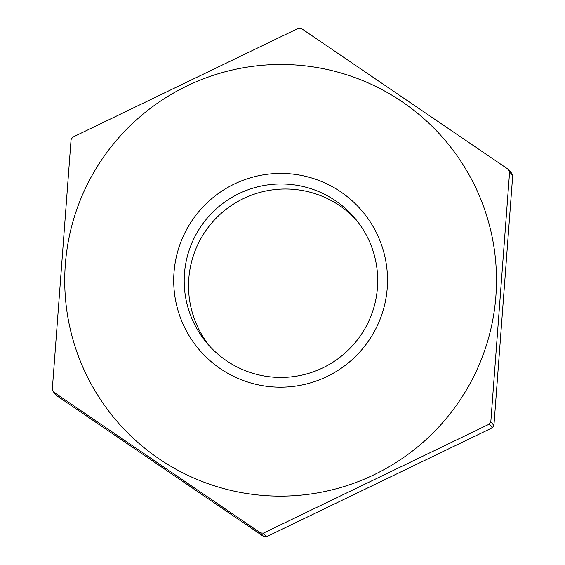<?xml version="1.0" encoding="UTF-8"?>
<svg xmlns="http://www.w3.org/2000/svg" width="565" height="565" viewBox="0 0 565 565"><rect width="100%" height="100%" fill="white"/><g stroke="black" fill="none" stroke-linecap="round" stroke-linejoin="round"><path stroke-width="0.85" d="M71.077 139.555L52.291 389.447A253.226 252.887 -40.8 0 0 53.52 392.004L260.557 532.929A253.226 252.887 -40.8 0 0 263.382 533.141L489.212 424.174A253.226 252.887 -40.8 0 0 490.808 421.829L509.602 171.937A253.226 252.887 -40.8 0 0 508.373 169.387L301.329 28.462A253.226 252.887 -40.8 0 0 298.504 28.25L72.673 137.217A253.226 252.887 -40.8 0 0 71.077 139.555M53.52 392.004L56.627 395.613L263.671 536.538A253.226 252.887 -40.8 0 0 266.496 536.75L492.327 427.783A253.226 252.887 -40.8 0 0 493.923 425.445L512.709 175.553A253.226 252.887 -40.8 0 0 511.48 172.996L508.373 169.387M512.709 175.553L509.602 171.937M493.923 425.445L490.808 421.829M492.327 427.783L489.212 424.174M266.496 536.75L263.382 533.141M263.671 536.538L260.557 532.929M475.652 187.531A216.007 215.717 -40.8 0 0 65.335 264.406A216.007 215.717 -40.8 0 0 320.094 492.447A216.007 215.717 -40.8 0 0 475.652 187.531M387.209 288.171A106.969 106.82 139.2 0 1 220.364 368.677A106.969 106.82 139.2 0 1 234.242 184.056A106.969 106.82 139.2 0 1 387.209 288.171M209.834 346.38A96.806 96.672 139.2 0 1 253.48 194.424A96.806 96.672 139.2 0 1 356.402 220.053M377.427 287.825A96.806 96.672 -40.8 0 0 217.836 207.475A96.806 96.672 -40.8 0 0 311.181 372.547A96.806 96.672 -40.8 0 0 377.427 287.825"/></g></svg>
